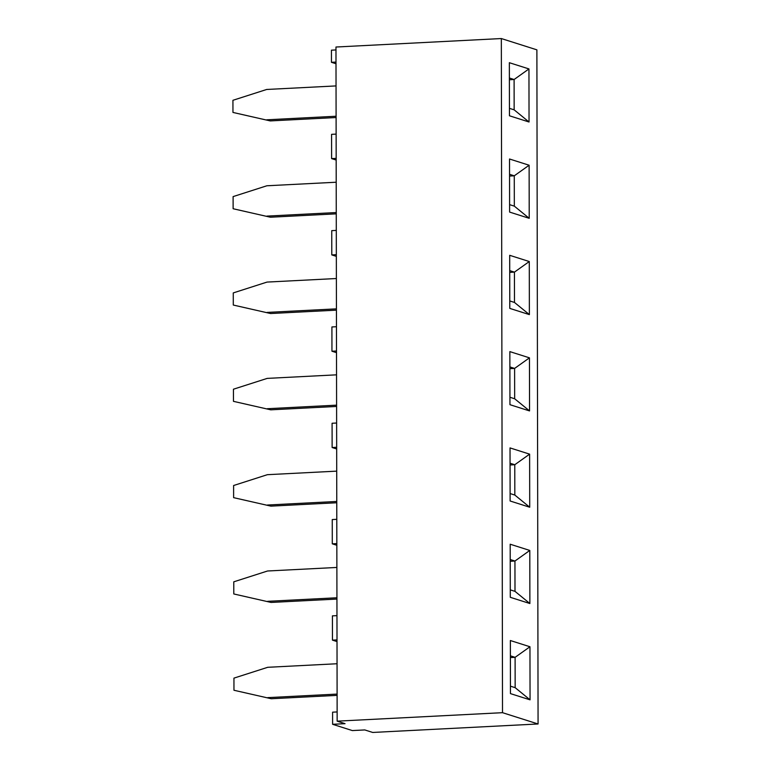 <?xml version="1.0" encoding="UTF-8"?>
<svg xmlns="http://www.w3.org/2000/svg" width="771" height="771" viewBox="0 0 771 771"><rect width="100%" height="100%" fill="white"/><g stroke="black" fill="none" stroke-linecap="round" stroke-linejoin="round"><path stroke-width="1.16" d="M538.071 723.979L372.701 732.45L364.789 729.935L352.347 730.571L332.609 724.306L345.051 723.661L337.149 721.155L502.509 712.683L538.071 723.979L536.886 49.845L501.333 38.55L502.509 712.683M510.363 640.528L529.956 646.753L530.053 699.837L510.45 693.611L510.363 640.528M510.19 544.22L529.793 550.446L529.879 603.529L510.286 597.303L510.19 544.22M510.026 447.912L529.619 454.148L529.716 507.222L510.123 500.996L510.026 447.912M509.853 351.615L529.455 357.84L529.542 410.924L509.949 404.688L509.853 351.615M509.689 255.307L529.282 261.533L529.378 314.616L509.785 308.39L509.689 255.307M509.525 158.999L529.118 165.225L529.214 218.309L509.612 212.083L509.525 158.999M509.352 62.702L528.954 68.927L529.041 122.001L509.448 115.775L509.352 62.702M337.149 721.155L335.973 47.021L501.333 38.55M336.166 160.05L331.617 158.604L331.578 134.337L336.117 134.106M336.002 63.742L331.453 62.306L335.992 62.066M332.609 724.306L332.59 712.173L337.129 711.941M337.004 641.578L332.455 640.132L332.417 615.865L336.966 615.634M332.455 640.132L337.004 639.901M336.84 545.27L332.291 543.825L332.253 519.558L336.792 519.326M332.291 543.825L336.831 543.594M336.667 448.963L332.128 447.517L332.079 423.26L336.628 423.019M332.128 447.517L336.667 447.286M336.503 352.665L331.954 351.219L331.915 326.952L336.455 326.721M331.954 351.219L336.503 350.988M336.329 256.358L331.79 254.912L331.742 230.645L336.291 230.413M331.79 254.912L336.329 254.681M331.617 158.604L336.166 158.373M331.453 62.306L331.434 50.173L335.973 49.942M510.392 655.842L515.105 657.335L515.163 687.674L510.441 686.171M515.163 687.674L530.053 699.837M510.392 657.576L515.105 657.335L529.956 646.753M510.219 559.534L514.941 561.037L514.999 591.367L510.277 589.863M514.999 591.367L529.879 603.529M510.219 561.278L514.941 561.037L529.793 550.446M510.055 463.226L514.777 464.73L514.826 495.059L510.103 493.565M514.826 495.059L529.716 507.222M510.055 464.971L514.777 464.73L529.619 454.148M509.882 366.929L514.604 368.422L514.662 398.761L509.939 397.258M514.662 398.761L529.542 410.924M509.891 368.663L514.604 368.422L529.455 357.84M509.718 270.621L514.44 272.124L514.488 302.454L509.766 300.95M514.488 302.454L529.378 314.616M509.718 272.365L514.44 272.124L529.282 261.533M509.544 174.313L514.267 175.817L514.324 206.146L509.602 204.643M514.324 206.146L529.214 218.309M509.554 176.058L514.267 175.817L529.118 165.225M509.38 78.006L514.103 79.509L514.151 109.839L509.429 108.345M514.151 109.839L529.041 122.001M509.38 79.75L514.103 79.509L528.954 68.927M271.267 698.738L233.96 690.257L271.267 698.738L337.1 695.375M337.043 663.744L267.71 667.3L233.941 678.123L233.96 690.257M337.1 694.083L267.759 697.63M271.093 602.44L233.796 593.959L271.093 602.44L336.937 599.067M336.879 567.446L267.547 570.993L233.777 581.826L233.796 593.959M336.927 597.776L267.595 601.322M270.929 506.133L233.623 497.652L270.929 506.133L336.763 502.759M336.705 471.139L267.373 474.685L233.603 485.518L233.623 497.652M336.763 501.468L267.431 505.024M270.756 409.825L233.459 401.344L270.756 409.825L336.599 406.452M336.541 374.831L267.209 378.388L233.44 389.21L233.459 401.344M336.59 405.16L267.258 408.717M270.592 313.527L233.295 305.046L270.592 313.527L336.426 310.154M336.368 278.524L267.036 282.08L233.266 292.913L233.295 305.046M336.426 308.863L267.094 312.409M270.419 217.22L233.121 208.739L270.419 217.22L336.262 213.846M336.204 182.226L266.872 185.772L233.102 196.605L233.121 208.739M336.262 212.555L266.92 216.102M270.255 120.912L232.958 112.431L270.255 120.912L336.089 117.539M336.04 85.918L266.699 89.465L232.929 100.297L232.958 112.431M336.089 116.248L266.756 119.804"/></g></svg>
